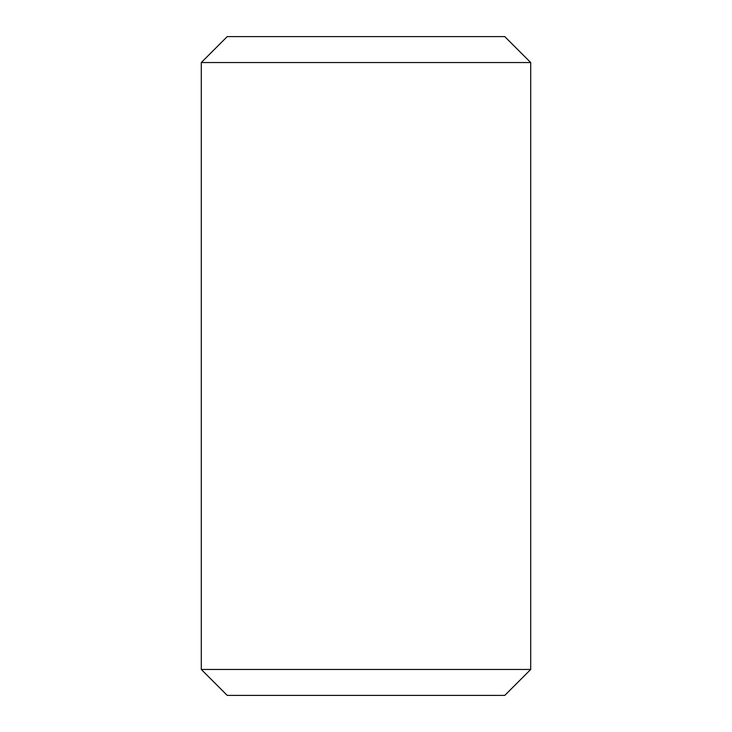 <?xml version="1.0" encoding="UTF-8"?>
<svg xmlns="http://www.w3.org/2000/svg" width="732" height="732" viewBox="0 0 732 732"><rect width="100%" height="100%" fill="white"/><g stroke="black" fill="none" stroke-linecap="round" stroke-linejoin="round"><path stroke-width="1.1" d="M504.76 695.4L227.24 695.4L201.3 669.46L530.7 669.46L504.76 695.4M201.3 62.54L227.24 36.6L504.76 36.6L530.7 62.54L201.3 62.54L201.3 669.46M530.7 62.54L530.7 669.46"/></g></svg>
